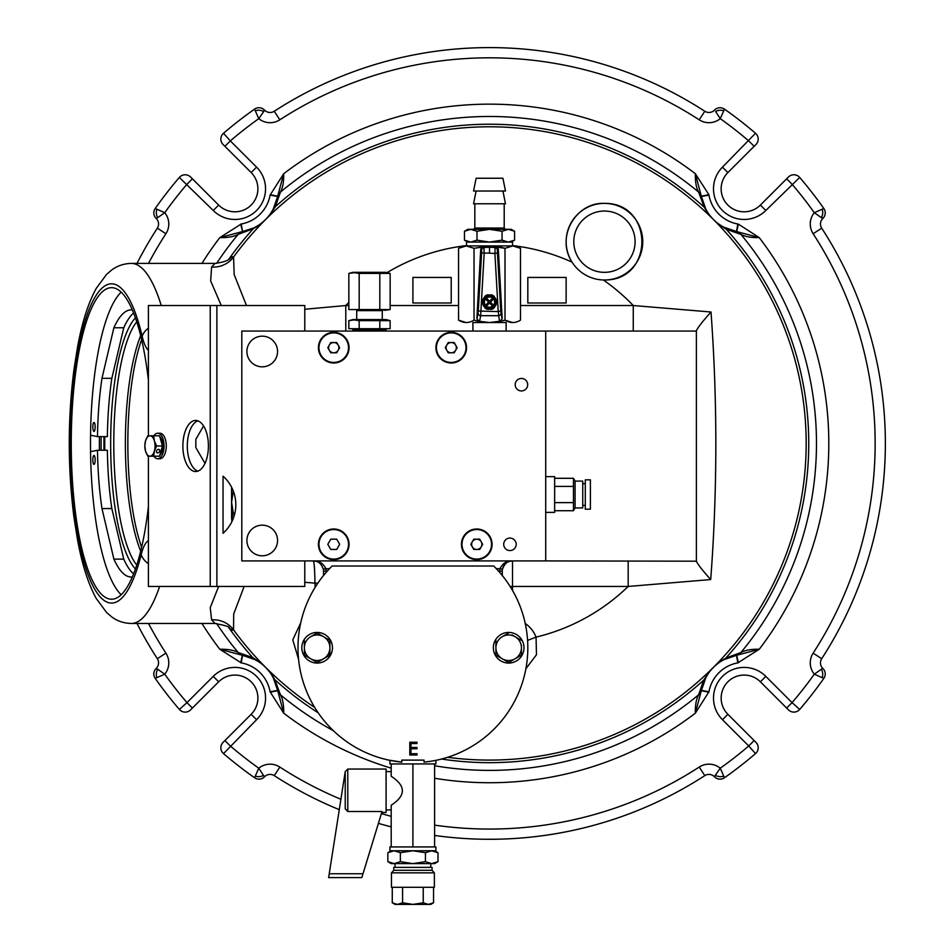 <?xml version="1.0" encoding="UTF-8"?>
<svg xmlns="http://www.w3.org/2000/svg" width="952" height="952" viewBox="0 0 952 952"><rect width="100%" height="100%" fill="white"/><g stroke="black" fill="none" stroke-linecap="round" stroke-linejoin="round"><path stroke-width="1.43" d="M520.482 305.532L633.258 305.532A199.194 199.194 0 0 0 603.354 279.983L604.449 279.995C654.583 280.697 654.06 202.55 604.449 203.383C576.722 201.86 555.194 236.358 572.057 262.157A199.194 199.194 0 0 0 516.638 246.104M633.258 331.07L633.258 305.532L711.013 312.006C717.534 401.458 717.439 490.637 710.716 579.554L628.177 586.456L628.177 560.918M499.74 572.461L499.74 571.129A12.769 12.769 0 0 1 500.002 568.57C502.87 563.12 507.035 560.561 512.509 560.918L512.509 586.456L628.177 586.456A199.194 199.194 0 0 1 536.059 637.114L536.476 654.726L525.897 668.744M231.586 257.195L233.573 257.016L234.168 274.604L246.485 305.532M304.783 309.257L345.79 305.532L345.79 331.07M148.405 380.169A155.783 40.317 -90 0 0 111.562 287.659A155.783 40.317 -90 0 0 71.245 443.442A155.783 40.317 -90 0 0 111.562 599.225A155.783 40.317 -90 0 0 148.405 506.702M121.178 292.157A155.783 40.317 -90 0 0 90.488 443.442A155.783 40.317 -90 0 0 121.178 594.726M708.954 691.759L701.41 690.402A43.411 43.411 0 0 1 736.491 655.321L759.244 649.264L737.836 662.866A35.748 35.748 0 0 0 708.954 691.759L695.353 713.167L701.35 690.676A7.664 7.08 -169.9 0 1 698.589 694.817L703.707 680.144A319.229 319.229 0 0 1 441.549 759.042M703.707 680.144L706.634 675.694C708.847 672.981 706.408 674.813 714.048 666.757C723.092 658.724 722.413 660.462 725.745 658.153L740.906 652.501C745.333 650.145 751.449 649.062 759.244 649.264A339.293 339.293 0 0 0 759.244 237.607L736.765 231.61A7.664 7.08 100.1 0 1 740.906 234.382L726.233 229.254A319.229 319.229 0 0 1 726.233 657.618M726.233 229.254L721.783 226.338C719.069 224.113 720.89 226.564 712.846 218.912C704.801 209.868 706.539 210.547 704.242 207.215L698.589 192.054C696.221 187.627 695.15 181.511 695.353 173.716L708.859 194.648L701.35 196.195A7.664 7.08 169.9 0 0 698.589 192.054A326.952 326.952 0 0 0 280.459 192.054L275.342 206.739A319.229 319.229 0 0 1 703.707 206.739M275.342 206.739L272.415 211.177C270.201 213.891 272.641 212.07 265.001 220.114C255.957 228.159 256.635 226.421 253.303 228.718L238.143 234.382A7.664 7.08 -100.1 0 1 242.284 231.61L219.805 237.607L241.201 224.017A35.748 35.748 0 0 0 270.094 195.124L283.696 173.716L277.686 196.195L270.19 194.648M228.682 259.408A319.229 319.229 0 0 1 252.815 229.254M744.143 211.808A22.979 22.979 0 0 0 760.398 205.073A22.979 22.979 0 0 1 727.887 205.073A22.979 22.979 0 0 1 727.887 172.562A22.979 22.979 0 0 0 744.143 211.808A22.979 22.979 0 0 0 760.398 205.073L788.458 177.012A7.664 7.664 0 0 1 799.692 177.441L765.813 210.487A30.642 30.642 0 0 1 715.833 200.551A30.642 30.642 0 0 1 722.473 167.147L755.519 133.268A408.61 408.61 0 0 0 724.46 109.123A408.61 408.61 0 0 1 755.519 133.268A7.664 7.664 0 0 1 755.959 144.502L727.887 172.562L722.473 167.147M754.139 146.31L748.724 140.896A398.388 398.388 0 0 0 720.259 118.667A17.874 17.874 0 0 1 699.232 119.821A385.62 385.62 0 0 0 279.817 119.821A17.874 17.874 0 0 1 258.777 118.667L264.668 110.242A7.664 7.664 0 0 0 274.259 111.253A395.842 395.842 0 0 1 704.789 111.253A7.664 7.664 0 0 0 714.369 110.242L714.643 109.98A7.664 7.664 0 0 1 724.46 109.123L723.746 110.789A7.664 5.724 175.1 0 0 715.63 111.491L720.259 118.667L723.746 110.789M192.399 178.821L218.651 205.073A22.979 22.979 0 0 0 256.136 197.611A22.979 22.979 0 0 0 251.161 172.562L224.91 146.31L230.325 140.896L256.576 167.147A30.642 30.642 0 0 1 234.906 219.46A30.642 30.642 0 0 1 213.236 210.487L179.357 177.441A7.664 7.664 0 0 1 190.59 177.012L192.399 178.821L186.985 184.236A398.388 398.388 0 0 0 164.755 212.701L156.318 218.591A7.664 7.664 0 0 1 157.33 228.171A395.842 395.842 0 0 0 137.005 263.395A395.842 395.842 0 0 1 157.33 228.171L165.91 233.728A385.62 385.62 0 0 0 148.512 263.395M434.612 825.134A385.62 385.62 0 0 0 699.232 767.05A17.874 17.874 0 0 1 720.259 768.204L714.369 776.642A7.664 7.664 0 0 0 708.954 774.392A7.664 7.664 0 0 1 714.369 776.642A7.664 7.664 0 0 0 704.789 775.63A395.842 395.842 0 0 1 434.612 835.451M339.352 809.688A395.842 395.842 0 0 1 274.259 775.63A7.664 7.664 0 0 0 264.668 776.642L263.418 775.392L264.406 776.903A7.664 7.664 0 0 1 254.589 777.748L255.291 776.094A7.664 5.724 -4.9 0 0 263.418 775.392L258.777 768.204L255.291 776.094M391.201 826.871A395.842 395.842 0 0 1 378.408 823.361M213.236 676.384L218.651 681.811A22.979 22.979 0 0 1 256.136 689.26A22.979 22.979 0 0 1 251.161 714.309A22.979 22.979 0 0 0 234.906 675.075A22.979 22.979 0 0 0 218.651 681.811L192.399 708.062L186.985 702.635L213.236 676.384A30.642 30.642 0 0 1 256.576 676.384A30.642 30.642 0 0 1 256.576 719.724L223.518 753.603A7.664 7.664 0 0 1 223.089 742.37L224.91 740.561L230.325 745.975A398.388 398.388 0 0 0 258.777 768.204A17.874 17.874 0 0 1 279.817 767.05A385.62 385.62 0 0 0 340.995 799.311M604.449 203.383A38.306 38.306 0 0 1 642.755 241.689A38.306 38.306 0 0 1 604.449 279.995A38.306 38.306 0 0 1 566.142 241.689A38.306 38.306 0 0 1 604.449 203.383A38.306 38.306 0 0 1 642.755 241.689A38.306 38.306 0 0 1 604.449 279.995M566.131 277.437L527.824 277.437L527.824 302.986L566.131 302.986L566.131 277.437M499.74 571.129L502.287 571.129A10.21 10.21 0 0 1 509.439 561.382L512.509 560.918C508.07 560.585 504.738 563.31 502.501 569.082A10.21 10.21 0 0 0 502.287 571.129L502.287 575.508M496.206 568.57L502.501 569.082M823.837 678.371L822.171 677.669A7.664 5.724 -94.9 0 0 821.469 669.542L822.98 668.554A7.664 7.664 0 0 1 823.837 678.371A408.61 408.61 0 0 1 799.692 709.442A408.61 408.61 0 0 0 823.837 678.371A408.61 408.61 0 0 1 799.692 709.442A7.664 7.664 0 0 1 793.873 712.108A7.664 7.664 0 0 0 799.692 709.442L792.064 702.635A398.388 398.388 0 0 0 814.293 674.183L822.171 677.669M788.458 709.871A7.664 7.664 0 0 0 793.873 712.108A7.664 7.664 0 0 1 788.458 709.871L786.649 708.062L792.064 702.635L765.813 676.384L760.398 681.811A22.979 22.979 0 0 0 722.913 689.26A22.979 22.979 0 0 0 727.887 714.309L754.139 740.561L748.724 745.975L722.473 719.724A30.642 30.642 0 0 1 722.473 676.384A30.642 30.642 0 0 1 765.813 676.384M786.649 708.062L760.398 681.811A22.979 22.979 0 0 0 722.913 689.26A22.979 22.979 0 0 0 727.887 714.309L722.473 719.724M754.139 740.561L755.959 742.37A7.664 7.664 0 0 1 755.519 753.603L748.724 745.975A398.388 398.388 0 0 1 720.259 768.204L724.46 777.748A7.664 7.664 0 0 1 714.643 776.903L715.63 775.392A7.664 5.724 4.9 0 0 723.746 776.094M755.519 753.603A408.61 408.61 0 0 1 724.46 777.748A408.61 408.61 0 0 0 755.519 753.603M224.91 740.561L251.161 714.309A22.979 22.979 0 0 0 234.906 675.075M192.399 708.062L190.59 709.871A7.664 7.664 0 0 1 179.357 709.442L186.985 702.635A398.388 398.388 0 0 1 164.755 674.183L155.212 678.371A7.664 7.664 0 0 1 156.057 668.554L157.58 669.542A7.664 5.724 94.9 0 0 156.878 677.669M185.176 712.108A7.664 7.664 0 0 1 179.357 709.442A408.61 408.61 0 0 1 155.212 678.371M148.512 623.477A385.62 385.62 0 0 0 165.91 653.155A17.874 17.874 0 0 1 164.755 674.183L156.318 668.292A7.664 7.664 0 0 0 157.33 658.701A395.842 395.842 0 0 1 137.005 623.477A395.842 395.842 0 0 0 157.33 658.701A395.842 395.842 0 0 1 137.005 623.477M223.185 742.286L223.089 742.37A7.664 7.664 0 0 0 223.518 753.603A408.61 408.61 0 0 0 254.589 777.748A408.61 408.61 0 0 1 223.518 753.603M274.259 775.63A7.664 7.664 0 0 0 270.094 774.392A7.664 7.664 0 0 1 274.259 775.63L279.817 767.05M489.518 839.283A395.842 395.842 0 0 0 704.789 775.63L699.232 767.05M813.139 653.155A385.62 385.62 0 0 0 813.139 233.728A17.874 17.874 0 0 1 814.293 212.701L822.718 218.591A7.664 7.664 0 0 0 821.707 228.171A395.842 395.842 0 0 1 821.707 658.701L813.139 653.155A17.874 17.874 0 0 0 814.293 674.183L822.718 668.292A7.664 7.664 0 0 1 821.707 658.701A7.664 7.664 0 0 0 822.718 668.292L822.98 668.554M165.91 233.728A17.874 17.874 0 0 0 164.755 212.701L156.878 209.214A7.664 5.724 85.1 0 0 157.58 217.342L156.057 218.329A7.664 7.664 0 0 1 155.212 208.5A408.61 408.61 0 0 1 179.357 177.441M224.91 146.31L223.089 144.502A7.664 7.664 0 0 1 223.518 133.268A408.61 408.61 0 0 1 254.589 109.123A7.664 7.664 0 0 1 264.406 109.98L263.418 111.491A7.664 5.724 -175.1 0 0 255.291 110.789L254.589 109.123A7.664 7.664 0 0 1 264.406 109.98L264.668 110.242M223.518 133.268L230.325 140.896A398.388 398.388 0 0 1 258.777 118.667L255.291 110.789M155.212 208.5L156.878 209.214M234.906 211.808A22.979 22.979 0 0 1 218.651 205.073L213.236 210.487M755.864 144.597L755.959 144.502A7.664 7.664 0 0 0 755.519 133.268M786.649 178.821L792.064 184.236A398.388 398.388 0 0 1 814.293 212.701L823.837 208.5A7.664 7.664 0 0 1 822.98 218.329L821.469 217.342A7.664 5.724 -85.1 0 0 822.171 209.214M799.692 177.441A408.61 408.61 0 0 1 823.837 208.5A408.61 408.61 0 0 0 799.692 177.441A7.664 7.664 0 0 0 788.458 177.012M714.369 776.642L714.643 776.903A7.664 7.664 0 0 0 720.057 779.141M165.91 653.155L157.33 658.701A7.664 7.664 0 0 1 156.318 668.292L156.057 668.554M708.859 194.648L708.954 195.124A35.748 35.748 0 0 0 737.836 224.017L736.491 231.55A43.411 43.411 0 0 1 701.41 196.469L695.353 173.716A339.293 339.293 0 0 0 283.696 173.716C283.898 181.511 282.827 187.615 280.459 192.054A7.664 7.08 -169.9 0 0 277.686 196.195L277.639 196.469A43.411 43.411 0 0 1 242.558 231.55L240.725 224.101M708.954 195.124L701.41 196.469L705.837 209.238C707.752 212.046 706.229 211.439 712.965 219.031C719.748 225.457 718.117 223.303 720.414 225.172L723.722 227.135L736.765 231.61L738.324 224.101L759.244 237.607C751.461 237.821 745.345 236.739 740.906 234.382A326.952 326.952 0 0 1 740.906 652.501A7.664 7.08 -100.1 0 1 736.765 655.273L738.324 662.77M737.836 662.866L736.491 655.321L723.722 659.748C720.914 661.664 721.533 660.141 713.929 666.876C707.514 673.659 709.657 672.041 707.788 674.325L705.837 677.634L701.35 690.676L708.859 692.235M201.943 623.477A339.293 339.293 0 0 0 219.805 649.264C227.587 649.062 233.704 650.145 238.143 652.501A7.664 7.08 100.1 0 0 242.284 655.273L242.558 655.321A43.411 43.411 0 0 1 277.639 690.402L283.696 713.167L270.094 691.759A35.748 35.748 0 0 0 241.201 662.866L219.805 649.264L242.284 655.273L240.725 662.77M216.639 623.536A326.952 326.952 0 0 0 238.143 652.501L252.815 657.618L257.266 660.545C259.979 662.759 258.159 660.319 266.203 667.971C274.247 677.003 272.498 676.325 274.807 679.657L280.459 694.817A7.664 7.08 169.9 0 1 277.686 690.676L270.19 692.235M274.807 679.657L273.212 677.634L277.639 690.402L270.094 691.759M253.303 658.153L255.326 659.748L242.558 655.321L241.201 662.866M274.057 679.288L273.212 677.634C271.296 674.825 272.819 675.444 266.084 667.852C259.301 661.426 260.931 663.568 258.635 661.699L253.672 658.903M333.378 730.696A326.952 326.952 0 0 1 280.459 694.817C282.827 699.256 283.898 705.372 283.696 713.167A339.293 339.293 0 0 0 391.201 768.169M434.612 778.26A339.293 339.293 0 0 0 695.353 713.167C695.15 705.361 696.221 699.244 698.589 694.817A326.952 326.952 0 0 1 434.612 765.753M318.147 712.762A319.229 319.229 0 0 1 275.342 680.144M704.992 679.288L705.837 677.634L704.242 679.657M725.376 658.903L723.722 659.748L725.745 658.153M725.376 227.968L723.722 227.135L725.745 228.718M704.992 207.584L705.837 209.238L704.242 207.215M274.807 207.215L273.212 209.238L277.639 196.469L270.094 195.124M253.303 228.718L255.326 227.135C258.135 225.207 257.516 226.731 265.108 219.995C271.534 213.212 269.392 214.843 271.26 212.546L274.057 207.584M241.201 224.017L242.558 231.55L253.672 227.968M216.639 263.347A326.952 326.952 0 0 1 238.143 234.382C233.704 236.739 227.599 237.821 219.805 237.607A339.293 339.293 0 0 0 201.943 263.395M525.242 623.489A29.369 29.369 0 0 1 536.059 637.114L527.598 640.398M710.716 579.554C702.564 570.51 697.792 564.393 696.376 561.192L545.71 560.918L545.71 331.07L696.376 331.07L696.376 560.918M711.013 312.006C702.707 321.24 697.828 327.5 696.376 330.796L696.376 331.07M221.28 305.532L210.654 280.911L211.606 267.012A25.537 24.919 -148.4 0 0 233.573 257.016A316.647 316.647 0 0 1 806.177 443.442A316.647 316.647 0 0 1 447.607 757.304M211.606 267.012L215.045 263.395C232.383 261.074 230.253 256.754 232.24 256.576L232.228 256.588M244.14 586.456L233.692 614.016L233.573 629.867L231.586 629.677M252.815 657.618A319.229 319.229 0 0 1 228.682 627.475M232.228 630.295L229.099 627.737C229.825 626.832 225.148 625.416 215.045 623.477L211.606 619.871L210.225 607.673L218.627 586.456M314.731 707.467A316.647 316.647 0 0 1 233.573 629.867A25.537 24.919 -31.6 0 0 211.606 619.871M317.789 583.255A10.21 1.345 0 0 0 314.969 583.136C314.743 569.379 314.184 561.977 313.315 560.918C318.777 560.561 322.954 563.12 325.822 568.57A12.769 12.769 0 0 1 326.084 571.129L323.525 571.129A10.21 10.21 0 0 0 323.323 569.082C321.074 563.31 317.742 560.585 313.315 560.918L316.373 561.382A10.21 10.21 0 0 1 317.694 561.906M315.124 587.384L314.969 583.136L304.783 582.279M159.603 586.456A180.047 46.6 90 0 1 131.293 623.477C123.784 623.251 117.263 621.061 111.729 616.896L106.541 612.445L96.104 598.261C88.001 583.29 81.753 563.429 77.362 538.689L77.362 538.689A20.432 11.329 -10.3 0 1 77.731 535.036A159.615 41.305 -90 0 0 141.241 554.469A45.97 11.9 90 0 1 148.405 540.795M77.362 538.689L73.982 517.46C67.699 468.11 67.699 418.761 73.982 369.412L77.362 348.194A20.432 11.329 10.3 0 0 77.731 351.835L74.506 372.113C68.461 419.677 68.461 467.23 74.506 514.758L77.731 535.036M428.317 761.624L424.045 762.124A114.918 114.918 0 0 0 527.824 647.741L527.824 647.741A114.918 114.918 0 0 0 493.707 566.023L332.105 566.023A114.918 114.918 0 0 0 297.988 647.741L297.988 647.741A114.918 114.918 0 0 0 401.78 762.124L388.821 760.112L389.927 760.339L389.927 763.944L435.897 763.944L435.897 760.339L437.004 760.112M329.606 568.57L323.323 569.082A10.21 10.21 0 0 1 323.525 571.129L323.525 575.508M320.431 563.798A10.21 10.21 0 0 0 319.098 562.715M298.571 659.296L292.776 639.875L300.725 622.834M412.906 277.437L412.906 302.986L451.212 302.986L451.212 277.437L412.906 277.437M101.126 450.26A154.831 40.067 90 0 1 101.091 443.442A154.831 40.067 90 0 1 101.126 436.623M103.982 436.623A153.355 39.687 -90 0 0 103.935 443.442A153.355 39.687 -90 0 0 103.982 450.26M99.424 436.623A160.888 41.638 -90 0 0 99.389 443.442A160.888 41.638 -90 0 0 99.424 450.26M135.422 317.861A130.245 33.713 -90 0 0 110.658 443.442A130.245 33.713 -90 0 0 135.422 569.01M136.755 321.824A127.687 33.046 -90 0 0 113.788 443.442A127.687 33.046 -90 0 0 136.755 565.048M140.682 335.711A127.687 33.046 -90 0 0 140.682 551.16A127.687 33.046 -90 0 1 140.682 335.711M104.756 436.623A153.224 39.663 -90 0 0 104.756 450.26M141.634 339.674A127.687 33.046 -90 0 0 141.634 547.198M93.986 422.498A4.474 1.154 -90 0 0 92.832 426.96A4.474 1.154 -90 0 0 93.986 431.435A4.474 1.154 -90 0 0 95.152 426.96A4.474 1.154 -90 0 0 93.986 422.498M132.352 576.924A133.566 34.569 90 0 1 131.162 577.007A133.566 34.569 90 0 1 113.883 559.11L123.748 559.11L111.836 508.558A130.245 33.713 90 0 1 107.374 450.26L97.497 450.26L90.535 451.664M133.601 573.877A133.566 34.569 90 0 1 123.748 559.11M90.535 435.219L97.497 436.623A130.245 33.713 90 0 1 101.971 378.313L113.883 327.774A133.566 34.569 90 0 1 131.162 309.876A133.566 34.569 90 0 1 132.352 309.959M93.986 455.449A4.474 1.154 -90 0 0 92.832 459.911A4.474 1.154 -90 0 0 93.986 464.386A4.474 1.154 -90 0 0 95.152 459.911A4.474 1.154 -90 0 0 93.986 455.449M97.497 436.623L107.374 436.623A130.245 33.713 90 0 1 111.836 378.313L123.748 327.774A133.566 34.569 90 0 1 133.601 312.994M101.971 378.313L111.836 378.313M113.883 327.774L123.748 327.774M113.883 559.11L101.971 508.558L111.836 508.558M101.971 508.558A130.245 33.713 90 0 1 97.497 450.26M590.395 487.174L590.395 509.201L585.29 509.201L585.29 479.832L590.395 479.832L590.395 487.174M575.079 507.928L575.079 481.105L582.743 481.105L582.743 507.928L575.079 507.928L573.449 510.736L573.449 486.401L554.647 486.401M545.71 476.643L554.647 476.643L554.647 512.39L545.71 512.39M573.449 486.401L573.449 478.297L554.647 478.297M573.449 502.62L554.647 502.62M573.449 510.736L554.647 510.736M379.812 273.414L379.812 309.555L384.965 310.304L390.142 309.555L390.142 273.414L386.095 272.332L352.894 272.332L348.848 273.414L348.848 309.555L359.178 309.555L359.178 273.414L390.142 273.414L384.977 272.677M348.848 273.414L354.013 272.677L359.178 273.414M390.142 309.555L359.178 309.555M384.977 319.92L390.142 320.657L386.095 319.575L352.894 319.575L348.848 320.657L348.848 328.714L359.166 328.714M390.142 328.714L379.812 328.714L390.142 328.714L390.142 320.657L359.178 320.657L354.013 319.92L348.848 320.657M356.726 319.575L356.726 310.638L382.264 310.638L382.264 319.575M379.812 320.657L379.812 328.714L359.178 328.714L359.178 320.657M386.095 331.07L386.095 329.797L352.894 329.797L352.894 331.07M489.518 295.084C497.86 292.597 497.86 311.637 489.518 309.138A7.021 7.021 0 0 0 496.551 302.117A7.021 7.021 0 0 0 489.518 295.084A7.021 7.021 0 0 0 482.497 302.117A7.021 7.021 0 0 0 489.518 309.138C481.188 311.637 481.188 292.597 489.518 295.084M506.119 331.07L506.119 322.538L489.518 322.538L499.978 321.229L502.18 318.742L498.312 249.055L497.36 249.936A2.558 2.547 -133 0 0 495.111 247.532L496.111 246.663L498.312 249.055M477.035 318.611L478.273 311.03L481.617 252.946L481.688 249.936L480.736 249.055L476.869 318.742L479.07 321.229L489.518 322.538L472.918 322.538L472.918 331.07M512.819 245.925L520.482 248.329L516.341 245.925L466.302 245.925L458.555 248.329L458.555 320.146C463.707 323.299 468.872 323.299 474.036 320.146L478.82 321.36L476.869 318.742M512.747 245.925L505 248.329L489.518 245.925L474.036 248.329L466.302 245.925L462.708 245.925L458.555 248.329M500.371 247.151L504.715 248.246M474.036 248.329L474.036 320.146C484.33 323.287 494.647 323.287 505 320.146C510.153 323.299 515.318 323.299 520.482 320.146L520.482 248.329M466.004 322.538L458.555 320.146M512.45 322.538L505 320.146L505 248.329M502.18 318.742L500.169 321.371L505 320.146M499.479 321.336L498.229 311.59L500.776 311.03L502.013 318.611M478.273 311.03L498.229 311.59L494.885 253.506L497.432 252.946L500.776 311.03M481.688 249.936A2.558 2.547 133 0 1 483.925 247.532L489.518 247.199L489.518 253.161L494.885 253.506L495.111 247.532L489.518 247.199L489.518 246.199L482.938 246.663L483.925 247.532L484.163 253.506L480.641 315.695L479.57 321.336M497.36 249.936L497.432 252.946M478.094 313.077A2.558 2.475 10.8 0 0 480.641 315.695L498.396 315.695A2.558 2.475 -10.8 0 0 500.954 313.077M481.617 252.946L489.518 253.161M496.111 246.663L489.518 246.199M480.736 249.055L482.938 246.663M489.518 308.496A6.39 6.39 0 0 1 483.14 302.117A6.39 6.39 0 0 1 489.518 295.727A6.39 6.39 0 0 1 495.909 302.117A6.39 6.39 0 0 1 489.518 308.496M486.365 304.366L487.269 305.271L489.518 303.01L491.779 305.271L492.684 304.366L490.423 302.117L492.684 299.856L491.779 298.952L489.518 301.213L487.269 298.952L486.365 299.856L488.626 302.117L486.365 304.366L487.269 305.271M492.684 299.856L491.779 298.952M491.779 305.271L492.684 304.366M466.539 245.925L466.539 242.094L512.509 242.094L512.509 245.925M496.23 178.25L476.119 178.25L473.56 191.019L505.488 191.019L502.93 178.25L496.23 178.25M502.93 191.019L505.488 203.787L473.56 203.787L476.119 191.019M514.592 231.265L508.32 229.325L502.061 231.265L489.518 229.325L467.813 229.325L464.457 231.265L470.728 229.325L476.988 231.265L489.518 229.325L511.236 229.325L514.592 231.265L514.592 240.154L508.32 242.094L502.061 240.154L505.107 241.558M502.061 231.265L502.061 240.154L489.518 242.094L476.988 240.154L470.728 242.094L464.457 240.154L464.457 231.265M476.988 231.265L476.988 240.154M467.551 241.57L470.728 242.094M473.608 229.765L470.728 229.325M231.883 487.793L233.323 491.113L231.586 502.18L231.836 521.755M231.586 502.18L231.586 487.222L231.586 502.18L233.299 513.235L231.586 518.769L232.002 521.41M233.299 513.235L234.87 513.235M231.586 487.222L231.586 518.769L231.586 487.222M204.989 463.398L195.838 447.547L195.838 439.336L203.561 425.949M262.24 555.801A15.327 15.327 0 0 0 277.556 540.486A15.327 15.327 0 0 0 262.24 525.159A15.327 15.327 0 0 0 246.913 540.486A15.327 15.327 0 0 0 262.24 555.801M262.24 366.829A15.327 15.327 0 0 0 277.556 351.502A15.327 15.327 0 0 0 262.24 336.175A15.327 15.327 0 0 0 246.913 351.502A15.327 15.327 0 0 0 262.24 366.829M476.75 559.633A15.327 15.327 0 0 0 492.077 544.318A15.327 15.327 0 0 0 476.75 528.991A15.327 15.327 0 0 0 461.434 544.318A15.327 15.327 0 0 0 476.75 559.633M333.747 559.633A15.327 15.327 0 0 0 349.063 544.318A15.327 15.327 0 0 0 333.747 528.991A15.327 15.327 0 0 0 318.42 544.318A15.327 15.327 0 0 0 333.747 559.633M451.212 362.998A15.327 15.327 0 0 0 466.539 347.67A15.327 15.327 0 0 0 451.212 332.343A15.327 15.327 0 0 0 435.897 347.67A15.327 15.327 0 0 0 451.212 362.998M333.747 362.998A15.327 15.327 0 0 0 349.063 347.67A15.327 15.327 0 0 0 333.747 332.343A15.327 15.327 0 0 0 318.42 347.67A15.327 15.327 0 0 0 333.747 362.998M545.71 331.07L241.808 331.07L241.808 560.918L545.71 560.918M504.548 541.188A6.247 6.247 0 0 1 513.08 538.903A6.247 6.247 0 0 1 515.365 547.436A6.247 6.247 0 0 1 506.833 549.721A6.247 6.247 0 0 1 504.548 541.188M516.032 381.573A6.247 6.247 0 0 1 524.564 379.289A6.247 6.247 0 0 1 526.849 387.821A6.247 6.247 0 0 1 518.328 390.106A6.247 6.247 0 0 1 516.032 381.573M346.54 340.28A14.768 14.768 0 0 0 326.357 334.878A14.768 14.768 0 0 0 320.943 355.06A14.768 14.768 0 0 0 341.125 360.463A14.768 14.768 0 0 0 346.54 340.28M330.772 352.799L327.809 347.67L330.772 342.541L336.71 342.541L339.674 347.67L336.71 352.799L330.772 352.799M329.297 350.241A5.129 5.129 0 0 0 336.306 352.121A5.129 5.129 0 0 0 338.186 345.1A5.129 5.129 0 0 0 331.177 343.232A5.129 5.129 0 0 0 329.297 350.241M330.772 549.447L327.809 544.318L330.772 539.177L336.71 539.177L339.674 544.318L336.71 549.447L330.772 549.447M346.54 536.928A14.768 14.768 0 0 0 326.357 531.525A14.768 14.768 0 0 0 320.943 551.696A14.768 14.768 0 0 0 341.125 557.11A14.768 14.768 0 0 0 346.54 536.928M445.286 347.67L448.249 342.541L454.175 342.541L457.138 347.67L454.175 352.799L448.249 352.799L445.286 347.67M464.017 355.06A14.768 14.768 0 0 0 458.602 334.878A14.768 14.768 0 0 0 438.42 340.28A14.768 14.768 0 0 0 443.834 360.463A14.768 14.768 0 0 0 464.017 355.06M446.774 345.1A5.129 5.129 0 0 0 448.654 352.121A5.129 5.129 0 0 0 455.663 350.241A5.129 5.129 0 0 0 453.783 343.232A5.129 5.129 0 0 0 446.774 345.1M479.713 539.177L482.676 544.318L479.713 549.447L473.787 549.447L470.823 544.318L473.787 539.177L479.713 539.177M463.957 551.696A14.768 14.768 0 0 0 484.14 557.11A14.768 14.768 0 0 0 489.554 536.928A14.768 14.768 0 0 0 469.372 531.525A14.768 14.768 0 0 0 463.957 551.696M481.2 541.747A5.129 5.129 0 0 0 474.191 539.867A5.129 5.129 0 0 0 472.311 546.876A5.129 5.129 0 0 0 479.32 548.757A5.129 5.129 0 0 0 481.2 541.747M208.417 445.988A25.537 12.769 -90 0 0 195.648 420.451A25.537 12.769 -90 0 0 182.879 445.988A25.537 12.769 -90 0 0 195.648 471.526A25.537 12.769 -90 0 0 208.417 445.988M197.861 471.145A25.537 12.769 90 0 1 187.306 445.988A25.537 12.769 90 0 1 197.861 420.843M148.405 456.21L148.405 586.456L304.783 586.456L304.783 560.918M148.405 435.778L148.405 305.532L304.783 305.532L304.783 331.07M223.054 476.178L223.054 533.287A38.306 38.306 0 0 0 223.054 476.178M410.943 753.698L417 753.698L417 755.007L409.8 755.007L409.8 742.239L417 742.239L417 743.548L410.943 743.548L410.943 747.475L417 747.475L417 748.784L410.943 748.784L410.943 753.698M401.78 762.124L401.78 760.112L424.045 760.112L424.045 762.124M424.045 760.112L401.78 760.112M389.927 850.767L389.927 846.935L435.897 846.935L435.897 850.767L389.927 850.767M381.74 812.461L386.095 812.461L386.095 769.049L347.789 769.049L347.789 811.509L382.038 811.509L361.831 877.589L328.63 877.589L329.237 873.757L363.01 873.757M386.095 809.914L391.201 809.914M412.906 763.944L391.201 763.944L391.201 776.273C406.064 785.924 406.064 795.586 391.201 805.237L391.201 846.935L412.906 846.935L412.906 763.944L434.612 763.944L434.612 846.935L412.906 846.935M386.095 771.608L391.201 771.608M347.789 811.509L345.231 808.819L345.231 771.608L329.237 873.757M394.116 863.607L431.708 863.607L437.979 861.667L434.612 863.607L431.708 863.607L425.437 861.667L412.906 863.607L400.375 861.667L394.116 863.607L387.845 861.667L394.116 863.607L391.201 863.607L387.845 861.667L387.845 852.706L394.116 850.767L387.845 852.706L391.201 850.767M434.612 850.767L437.979 852.706L431.708 850.767L437.979 852.706L437.979 861.667M431.708 850.767L425.437 852.706L412.906 850.767L400.375 852.706L394.116 850.767M400.375 852.706L400.375 861.667M425.437 852.706L425.437 861.667M412.906 872.841L434.362 872.841L434.362 887.288L391.462 887.288L391.462 872.841L412.906 872.841M393.759 870.295L393.759 867.367L432.065 867.367L432.065 870.295L393.759 870.295L391.462 872.841M392.272 887.288L392.272 902.805L397.424 904.4L393.283 903.341M397.424 904.4L402.589 902.805L412.906 904.4L395.032 904.4L392.272 902.805M423.235 902.805L428.388 904.4L412.906 904.4L423.235 902.805L423.235 887.288M428.388 904.4L433.553 902.805L430.792 904.4L428.388 904.4L433.553 902.805L433.553 887.288M402.589 887.288L402.589 902.805M317.147 663.068A15.327 15.327 0 0 0 332.462 647.741A15.327 15.327 0 0 0 317.147 632.426A15.327 15.327 0 0 0 301.82 647.741A15.327 15.327 0 0 0 317.147 663.068M508.677 663.068A15.327 15.327 0 0 0 524.005 647.741A15.327 15.327 0 0 0 508.677 632.426A15.327 15.327 0 0 0 493.35 647.741A15.327 15.327 0 0 0 508.677 663.068M304.378 640.375L304.378 647.741A12.769 12.769 0 0 1 310.757 636.686L317.147 632.997L310.757 636.686A12.769 12.769 0 0 1 323.525 636.686L317.147 632.997L323.525 636.686A12.769 12.769 0 0 1 329.916 647.741L329.916 640.375L323.525 636.686M304.378 647.741L304.378 655.119L317.147 662.485L310.757 658.796A12.769 12.769 0 0 1 304.378 647.741M323.525 658.796L329.916 655.119L329.916 647.741A12.769 12.769 0 0 1 323.525 658.796L317.147 662.485L323.525 658.796A12.769 12.769 0 0 1 304.628 650.299M329.916 650.299L329.547 655.321M329.916 640.375L329.916 645.194M304.378 655.119L304.378 650.299M495.909 640.375L495.909 647.741A12.769 12.769 0 0 1 502.287 636.686L508.677 632.997L502.287 636.686A12.769 12.769 0 0 1 515.056 636.686L512.045 634.948M521.446 640.375L515.056 636.686A12.769 12.769 0 0 1 521.446 647.741L521.446 645.194M508.677 662.485L515.056 658.796A12.769 12.769 0 0 1 495.909 647.741L495.909 655.119L508.677 662.485L495.909 655.119M515.056 658.796L521.446 655.119L521.446 647.741A12.769 12.769 0 0 1 515.056 658.796M521.446 650.299L521.446 655.119M496.17 645.194A12.769 12.769 0 0 1 502.287 636.686M153.855 456.21A12.769 6.39 -90 0 0 157.687 458.757L159.9 458.757A12.769 6.39 -90 0 0 166.279 445.988A12.769 6.39 -90 0 0 159.9 433.219L157.687 433.219A12.769 6.39 -90 0 0 153.855 435.778M157.687 458.757A12.769 6.39 -90 0 0 164.065 445.988A12.769 6.39 -90 0 0 157.687 433.219M157.568 452.866A2.047 1.535 139.1 0 0 158.591 449.332A2.047 1.535 139.1 0 0 157.568 452.866M155.057 445.988A10.21 5.105 -90 0 0 154.367 440.883L156.628 445.988L154.367 451.105L153.689 456.21L149.94 456.21A10.21 5.105 -90 0 0 154.367 451.105A10.21 5.105 -90 0 0 155.057 445.988M145.525 451.105L144.835 445.988L145.525 440.883A10.21 5.105 -90 0 0 145.525 451.105A10.21 5.105 -90 0 0 149.94 456.21L147.786 456.21L145.525 451.105M153.034 437.849L153.689 435.778L154.367 440.883A10.21 5.105 -90 0 0 149.94 435.778L159.531 435.778L162.483 445.988L159.531 456.21L149.94 456.21M149.94 435.778A10.21 5.105 -90 0 0 145.525 440.883L147.786 435.778L153.629 435.778M162.483 445.988L156.628 445.988M159.793 455.306A10.21 5.105 -90 0 0 162.792 445.988A10.21 5.105 -90 0 0 159.793 436.682M153.748 437.492A10.21 5.105 -90 0 0 153.26 438.229M512.509 245.58A199.194 199.194 0 0 1 515.341 245.925M348.848 305.532L345.79 305.532A199.194 199.194 0 0 1 348.848 302.415M387.095 272.605A199.194 199.194 0 0 1 462.41 246.104M463.707 245.925A199.194 199.194 0 0 1 466.539 245.58M279.817 119.821L274.259 111.253A395.842 395.842 0 0 1 489.518 47.6M699.232 119.821L704.789 111.253M381.395 813.591A385.62 385.62 0 0 0 391.201 816.316M258.992 779.141A7.664 7.664 0 0 1 254.589 777.748M604.449 272.332A30.642 30.642 0 0 0 635.091 241.689A30.642 30.642 0 0 0 604.449 211.046A30.642 30.642 0 0 0 573.794 241.689A30.642 30.642 0 0 0 604.449 272.332M251.161 714.309L256.576 719.724M708.954 774.392A7.664 7.664 0 0 0 704.789 775.63M813.139 233.728L821.707 228.171A395.842 395.842 0 0 1 821.707 658.701A7.664 7.664 0 0 0 822.718 668.292M251.161 172.562L256.576 167.147M760.398 205.073L765.813 210.487M510.117 586.456L512.509 586.456L512.509 590.407M390.142 305.532L458.555 305.532M148.405 563.679A20.432 13.733 -165.9 0 1 141.241 554.469M73.982 517.46A20.432 9.044 -7.6 0 1 74.506 514.758M73.982 369.412A20.432 9.044 7.6 0 0 74.506 372.113M148.405 328.214A20.432 13.233 166.8 0 0 142.193 336.365A159.615 41.305 -90 0 0 77.731 351.835M77.362 348.194C81.753 323.418 88.012 303.533 96.14 288.563L106.564 274.402L111.753 269.975C117.286 265.822 123.796 263.621 131.293 263.395A180.047 46.6 90 0 1 161.257 305.532M148.405 350.372A45.97 11.9 90 0 1 142.193 336.365M326.084 571.129L326.084 572.461M489.518 297A5.105 5.105 0 0 0 484.413 302.117A5.105 5.105 0 0 0 489.518 307.222A5.105 5.105 0 0 0 494.635 302.117A5.105 5.105 0 0 0 489.518 297M474.834 203.787L474.834 228.052L504.203 228.052L505.488 229.325M216.866 305.532L216.866 586.456M210.237 305.532L210.237 586.456M215.045 623.477L131.293 623.477M215.045 263.395L131.293 263.395M585.29 505.369L582.743 505.369M575.079 481.105L573.449 478.297M585.29 483.664L582.743 483.664M361.831 310.638L361.831 309.876M377.159 310.638L377.159 309.876M511.236 242.094L514.592 240.154M467.813 242.094L464.457 240.154M474.834 228.052L473.56 229.325M504.203 203.787L504.203 228.052M347.789 769.049L345.231 771.608M430.792 863.607L430.792 867.367M395.032 863.607L395.032 867.367M432.065 870.295L434.362 872.841"/></g></svg>
